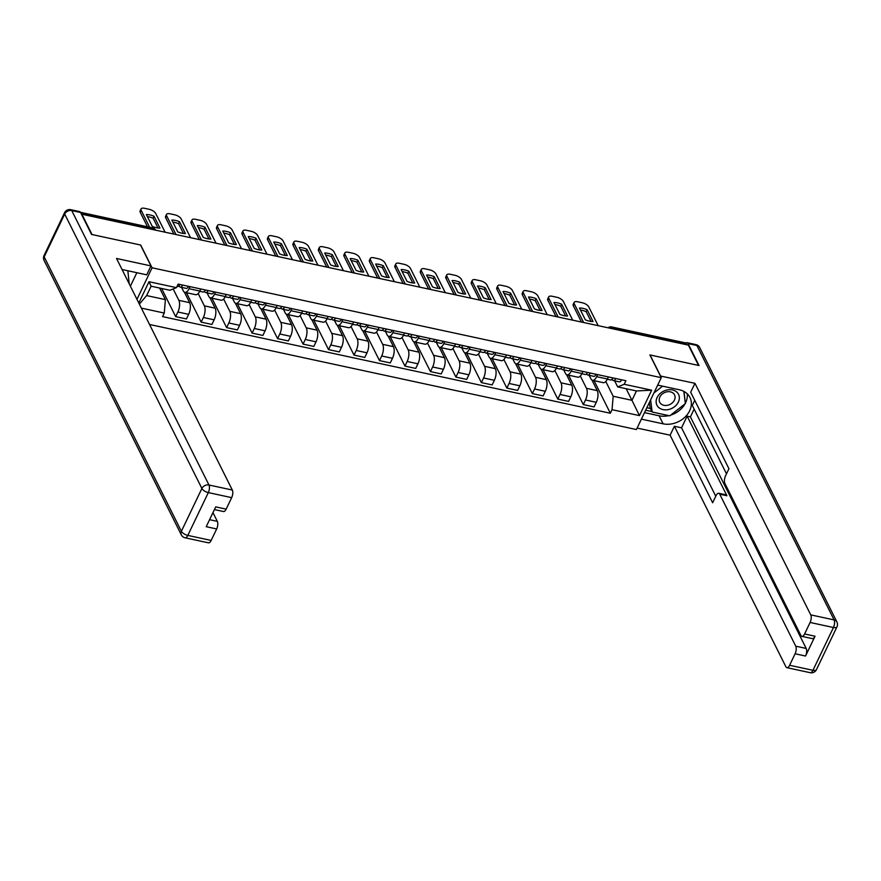 <?xml version="1.0" encoding="UTF-8"?>
<svg xmlns="http://www.w3.org/2000/svg" width="881" height="881" viewBox="0 0 881 881"><rect width="100%" height="100%" fill="white"/><g stroke="black" fill="none" stroke-linecap="round" stroke-linejoin="round"><path stroke-width="1.32" d="M149.528 324.472L636.401 429.543L661.257 377.674L152.072 267.791L140.696 245.039L92.031 234.533L81.878 214.237L688.402 345.132L698.545 365.428L649.881 354.922L661.257 377.674M612.758 328.8L612.119 327.512A3.711 1.63 102.2 0 0 611.447 326.906L685.429 342.874A3.711 1.63 102.2 0 1 686.09 343.48L612.119 327.512A3.711 2.929 153.4 0 0 609.145 328.018M686.74 344.768L686.09 343.48M173.161 288.946L178.865 300.355A8.546 3.744 102.2 0 1 177.885 312.006L175.671 316.62L186.453 318.944L188.655 314.33A8.546 3.744 -77.8 0 0 189.646 302.679L184.404 292.184M184.889 292.371L195.67 294.706A8.546 3.744 -77.8 0 0 199.822 291.038L189.041 288.715A8.546 3.744 102.2 0 1 184.889 292.371A8.546 3.744 102.2 0 1 183.358 290.972L181.552 287.371M189.041 288.715L190.032 286.655M161.597 288.461L175.671 316.62M199.822 291.038L200.802 288.979M198.192 293.538L204.348 305.85A8.546 3.744 102.2 0 1 203.357 317.501L201.143 322.116L211.925 324.439L214.138 319.825A8.546 3.744 -77.8 0 0 215.118 308.174L209.876 297.679M215.504 292.151L214.512 294.21A8.546 3.744 102.2 0 1 210.372 297.877A8.546 3.744 102.2 0 1 208.841 296.479L207.035 292.866M186.442 292.712L201.143 322.116M210.372 297.877L221.142 300.201A8.546 3.744 -77.8 0 0 225.294 296.534L226.285 294.485M223.664 299.044L229.82 311.345A8.546 3.744 102.2 0 1 228.829 322.997L226.626 327.611L237.407 329.935L239.61 325.32A8.546 3.744 -77.8 0 0 240.601 313.68L235.348 303.174M240.976 297.657L239.995 299.705A8.546 3.744 102.2 0 1 235.844 303.372A8.546 3.744 102.2 0 1 234.313 301.974L232.507 298.362M211.925 298.207L226.626 327.611M235.844 303.372L246.625 305.696A8.546 3.744 -77.8 0 0 250.766 302.04L251.757 299.981M249.136 304.54L255.292 316.852A8.546 3.744 102.2 0 1 254.312 328.503L252.098 333.106L262.879 335.441L265.093 330.827A8.546 3.744 -77.8 0 0 266.073 319.175L260.831 308.68M266.458 303.152L265.467 305.211A8.546 3.744 102.2 0 1 261.316 308.868A8.546 3.744 102.2 0 1 259.785 307.469L257.979 303.857M237.396 303.703L252.098 333.106M261.316 308.868L272.097 311.191A8.546 3.744 -77.8 0 0 276.249 307.535L277.229 305.476M274.619 310.035L280.775 322.347A8.546 3.744 102.2 0 1 279.784 333.998L277.57 338.612L288.351 340.936L290.565 336.322A8.546 3.744 -77.8 0 0 291.545 324.671L286.303 314.176M291.93 308.647L290.939 310.707A8.546 3.744 102.2 0 1 286.799 314.363A8.546 3.744 102.2 0 1 285.268 312.964L283.462 309.363M262.868 309.209L277.57 338.612M286.799 314.363L297.569 316.697A8.546 3.744 -77.8 0 0 301.72 313.03L302.712 310.971M300.091 315.53L306.247 327.842A8.546 3.744 102.2 0 1 305.255 339.493L303.053 344.108L313.834 346.431L316.037 341.817A8.546 3.744 -77.8 0 0 317.028 330.166L311.775 319.671M317.402 314.143L316.422 316.202A8.546 3.744 102.2 0 1 312.27 319.869A8.546 3.744 102.2 0 1 310.74 318.47L308.934 314.858M288.351 314.704L303.053 344.108M312.27 319.869L323.052 322.193A8.546 3.744 -77.8 0 0 327.203 318.526L328.184 316.477M325.574 321.025L331.719 333.337A8.546 3.744 102.2 0 1 330.738 344.989L328.525 349.603L339.306 351.926L341.52 347.312A8.546 3.744 -77.8 0 0 342.5 335.672L337.258 325.166M342.885 319.649L341.894 321.697A8.546 3.744 102.2 0 1 337.742 325.364A8.546 3.744 102.2 0 1 336.212 323.966L334.417 320.354M313.823 320.199L328.525 349.603M337.742 325.364L348.524 327.688A8.546 3.744 -77.8 0 0 352.675 324.032L353.655 321.972M351.045 326.532L357.201 338.844A8.546 3.744 102.2 0 1 356.21 350.484L354.008 355.098L364.778 357.433L366.992 352.818A8.546 3.744 -77.8 0 0 367.983 341.167L362.73 330.672M368.357 325.144L367.366 327.203A8.546 3.744 102.2 0 1 363.225 330.86A8.546 3.744 102.2 0 1 361.695 329.461L359.889 325.849M339.306 325.695L354.008 355.098M363.225 330.86L373.996 333.183A8.546 3.744 -77.8 0 0 378.147 329.527L379.138 327.468M376.517 332.027L382.673 344.339A8.546 3.744 102.2 0 1 381.693 355.99L379.48 360.604L390.261 362.928L392.463 358.314A8.546 3.744 -77.8 0 0 393.455 346.662L388.202 336.168M393.829 330.639L392.849 332.699A8.546 3.744 102.2 0 1 388.697 336.355A8.546 3.744 102.2 0 1 387.166 334.956L385.36 331.355M364.778 331.201L379.48 360.604M388.697 336.355L399.478 338.689A8.546 3.744 -77.8 0 0 403.63 335.022L404.61 332.963M402 337.522L408.145 349.834A8.546 3.744 102.2 0 1 407.165 361.485L404.952 366.1L415.733 368.423L417.946 363.809A8.546 3.744 -77.8 0 0 418.927 352.158L413.685 341.663M419.312 336.135L418.321 338.194A8.546 3.744 102.2 0 1 414.169 341.861A8.546 3.744 102.2 0 1 412.638 340.462L410.843 336.85M390.25 336.696L404.952 366.1M414.169 341.861L424.95 344.185A8.546 3.744 -77.8 0 0 429.102 340.518L430.082 338.469M427.472 343.017L433.628 355.329A8.546 3.744 102.2 0 1 432.637 366.981L430.435 371.595L441.205 373.918L443.418 369.304A8.546 3.744 -77.8 0 0 444.409 357.664L439.156 347.158M444.784 341.641L443.804 343.689A8.546 3.744 102.2 0 1 439.652 347.356A8.546 3.744 102.2 0 1 438.121 345.958L436.315 342.346M415.733 342.191L430.435 371.595M439.652 347.356L450.422 349.68A8.546 3.744 -77.8 0 0 454.574 346.024L455.565 343.964M452.944 348.524L459.1 360.836A8.546 3.744 102.2 0 1 458.12 372.476L455.906 377.09L466.688 379.425L468.89 374.81A8.546 3.744 -77.8 0 0 469.881 363.159L464.628 352.664M470.256 347.136L469.276 349.195A8.546 3.744 102.2 0 1 465.124 352.852A8.546 3.744 102.2 0 1 463.593 351.453L461.787 347.841M441.205 347.687L455.906 377.09M465.124 352.852L475.905 355.175A8.546 3.744 -77.8 0 0 480.057 351.519L481.037 349.46M478.427 354.019L484.583 366.331A8.546 3.744 102.2 0 1 483.592 377.982L481.378 382.596L492.16 384.92L494.373 380.306A8.546 3.744 -77.8 0 0 495.353 368.654L490.111 358.16M495.739 352.631L494.748 354.691A8.546 3.744 102.2 0 1 490.596 358.347A8.546 3.744 102.2 0 1 489.065 356.948L487.27 353.347M466.677 353.193L481.378 382.596M490.596 358.347L501.377 360.67A8.546 3.744 -77.8 0 0 505.529 357.014L506.509 354.955M503.899 359.514L510.055 371.826A8.546 3.744 102.2 0 1 509.064 383.477L506.861 388.092L517.632 390.415L519.845 385.801A8.546 3.744 -77.8 0 0 520.836 374.15L515.583 363.655M521.211 358.127L520.231 360.186A8.546 3.744 102.2 0 1 516.079 363.853A8.546 3.744 102.2 0 1 514.548 362.454L512.742 358.842M492.16 358.688L506.861 388.092M516.079 363.853L526.86 366.177A8.546 3.744 -77.8 0 0 531.001 362.509L531.992 360.461M529.371 365.009L535.527 377.321A8.546 3.744 102.2 0 1 534.547 388.973L532.333 393.587L543.114 395.91L545.317 391.296A8.546 3.744 -77.8 0 0 546.308 379.656L541.055 369.15M546.683 363.633L545.702 365.681A8.546 3.744 102.2 0 1 541.551 369.348A8.546 3.744 102.2 0 1 540.02 367.95L538.214 364.338M517.632 364.183L532.333 393.587M541.551 369.348L552.332 371.672A8.546 3.744 -77.8 0 0 556.484 368.005L557.464 365.956M554.854 370.516L561.01 382.828A8.546 3.744 102.2 0 1 560.019 394.468L557.805 399.082L568.586 401.406L570.8 396.802A8.546 3.744 -77.8 0 0 571.78 385.151L566.538 374.656M572.165 369.128L571.174 371.176A8.546 3.744 102.2 0 1 567.023 374.843A8.546 3.744 102.2 0 1 565.503 373.445L563.697 369.833M543.103 369.679L557.805 399.082M567.023 374.843L577.804 377.167A8.546 3.744 -77.8 0 0 581.956 373.511L582.936 371.452M580.326 376.011L586.482 388.323A8.546 3.744 102.2 0 1 585.491 399.974L583.288 404.577L594.058 406.912L596.272 402.298A8.546 3.744 -77.8 0 0 597.263 390.646L592.01 380.151M597.637 374.623L596.657 376.683A8.546 3.744 102.2 0 1 592.506 380.339A8.546 3.744 102.2 0 1 590.975 378.94L589.169 375.339M568.586 375.174L583.288 404.577M592.506 380.339L603.287 382.662A8.546 3.744 -77.8 0 0 607.427 379.006L608.419 376.947M138.802 303.009L148.999 281.722L176.431 287.647L169.89 290.256L151.114 286.204L146.62 295.575L165.397 299.628L159.593 288.032M626.16 388.719L631.963 400.315L636.456 390.944L617.669 386.891L624.222 384.281L625.917 380.724L178.138 284.089L176.431 287.647M624.222 384.281L651.654 390.206L639.474 415.612L612.042 409.687L613.176 396.263L631.963 400.315L639.474 415.612M165.397 299.628L164.262 313.052L162.556 316.609L610.346 413.244L612.042 409.687M164.262 313.052L141.345 308.108M136.962 299.331L152.072 267.791M605.798 381.506L613.176 396.263M617.669 386.891L614.641 380.834M594.058 380.68L610.346 413.244M139.363 304.132L146.62 295.575M148.999 281.722L151.114 286.204M636.456 390.944L651.654 390.206M178.678 286.116L180.032 286.975A4.647 2.037 -77.8 0 0 180.341 287.107A4.647 2.037 -77.8 0 0 182.62 285.059M185.913 288.252A4.647 2.037 -77.8 0 0 186.21 288.373A4.647 2.037 -77.8 0 0 188.501 286.325M157.974 227.959L153.096 218.191A11.607 5 -154.4 0 0 147.38 216.616M147.479 226.769L140.222 212.266A5.572 2.401 -154.4 0 1 140.09 210.911L141.037 208.951A5.572 2.401 25.6 0 0 141.169 210.306L140.222 212.266M177.257 286.38A4.647 2.037 -77.8 0 0 177.555 286.501A4.647 2.037 -77.8 0 0 179.845 284.464M154.032 216.23A11.607 5 -154.4 0 0 146.356 214.568L152.27 226.384A11.607 5 -154.4 0 0 159.946 228.047L154.032 216.23L153.096 218.191M165.077 232.188L155.695 213.433A5.572 2.401 25.6 0 0 149.274 209.326L144.539 208.301A5.572 2.401 25.6 0 0 141.037 208.951M149.638 227.243L141.169 210.306M204.15 291.622L205.504 292.481A4.647 2.037 -77.8 0 0 205.813 292.602A4.647 2.037 -77.8 0 0 208.092 290.554M211.385 293.747A4.647 2.037 -77.8 0 0 211.693 293.869A4.647 2.037 -77.8 0 0 213.973 291.82M183.446 233.454L178.568 223.686A11.607 5 -154.4 0 0 172.863 222.122M173.854 234.082L165.694 217.761A5.572 2.401 -154.4 0 1 165.573 216.418L166.509 214.446A5.572 2.401 25.6 0 0 166.641 215.801L165.694 217.761M202.729 291.875A4.647 2.037 -77.8 0 0 203.037 292.007A4.647 2.037 -77.8 0 0 205.317 289.959M179.515 221.726A11.607 5 -154.4 0 0 171.839 220.063L177.742 231.879A11.607 5 -154.4 0 0 185.417 233.542L179.515 221.726L178.568 223.686M190.549 237.683L181.178 218.94A5.572 2.401 25.6 0 0 174.746 214.821L170.011 213.797A5.572 2.401 25.6 0 0 166.509 214.446M176.013 234.555L166.641 215.801M229.622 297.117L230.987 297.976A4.647 2.037 -77.8 0 0 231.285 298.097A4.647 2.037 -77.8 0 0 233.564 296.049M236.868 299.243A4.647 2.037 -77.8 0 0 237.165 299.364A4.647 2.037 -77.8 0 0 239.445 297.326M208.929 238.949L204.04 229.192A11.607 5 -154.4 0 0 198.335 227.617M199.337 239.577L191.177 223.267A5.572 2.401 -154.4 0 1 191.045 221.913L191.992 219.942A5.572 2.401 25.6 0 0 192.113 221.296L191.177 223.267M228.212 297.382A4.647 2.037 -77.8 0 0 228.509 297.503A4.647 2.037 -77.8 0 0 230.789 295.454M204.987 227.221A11.607 5 -154.4 0 0 197.311 225.569L203.214 237.385A11.607 5 -154.4 0 0 210.889 239.037L204.987 227.221L204.04 229.192M216.021 243.189L206.65 224.435A5.572 2.401 25.6 0 0 200.218 220.316L195.483 219.292A5.572 2.401 25.6 0 0 191.992 219.942M201.496 240.05L192.113 221.296M80.578 212.497L71.757 210.592A5.572 2.434 -77.8 0 0 70.755 209.678L79.576 211.583A5.572 2.434 102.2 0 1 80.578 212.497L91.547 234.434L140.531 245.006L150.992 265.919L146.72 274.839L123.527 269.828A20.902 16.497 153.4 0 0 122.085 269.575M150.992 265.919L116.534 258.474L232.32 490.045A5.572 2.434 102.2 0 1 231.67 497.644L226.164 509.141A5.572 2.434 102.2 0 1 223.455 511.531L214.424 509.581M130.388 286.193L136.852 272.714M209.579 519.68L217.321 521.354A5.572 2.434 102.2 0 1 216.671 528.952L211.165 540.438A5.572 2.434 102.2 0 1 208.456 542.828L185.109 537.795A5.572 2.434 -77.8 0 0 187.807 535.406L211.165 540.438M226.164 509.141L215.713 506.883L206.22 526.695L216.671 528.952M217.321 521.354L212.96 512.632M660.431 376.022L694.966 383.312L810.74 614.872L834.098 619.916L696.893 345.506L688.072 343.601L699.04 365.538L650.046 354.955L660.508 375.868M657.7 385.107L679.416 389.798A20.902 16.497 153.4 0 1 689.966 397.463A20.902 16.497 153.4 0 1 685.176 416.933A20.902 16.497 153.4 0 1 663.118 423.827L641.39 419.136M637.117 428.067L670.111 435.181L674.383 426.261L712.641 502.765L716.044 495.662A5.572 2.434 -77.8 0 1 718.753 493.272A5.572 2.434 -77.8 0 1 719.744 494.186L795.741 646.18L806.192 648.438A5.572 2.434 102.2 0 1 805.553 656.037L815.046 636.225A5.572 2.434 102.2 0 1 812.337 638.615L801.886 636.357A5.572 2.434 -77.8 0 0 804.595 633.968L810.102 622.471A5.572 2.434 -77.8 0 0 810.74 614.872M694.129 409.103L690.418 416.867L687.147 416.162L681.564 427.814L674.383 426.261M694.735 400.326L692.29 405.425L726.495 473.835M801.886 636.357A5.572 2.434 -77.8 0 1 800.895 635.443L724.887 483.449A5.572 2.434 -77.8 0 1 725.537 475.85L728.939 468.736L690.682 392.232L694.966 383.312M670.111 435.181L785.885 666.752A5.572 2.434 -77.8 0 0 786.887 667.666A5.572 2.434 -77.8 0 0 789.596 665.276L795.103 653.779A5.572 2.434 -77.8 0 0 795.741 646.18M688.072 343.601A5.572 2.434 -77.8 0 0 687.07 342.687A5.572 2.434 -77.8 0 0 685.814 343.083M687.147 416.162L726.935 495.739L719.744 494.186M690.418 416.867L806.192 648.438M681.564 427.814L715.768 496.223M718.753 493.272L725.933 494.825A5.572 2.434 102.2 0 1 726.935 495.739M644.518 412.627L659.087 415.766A20.902 16.497 153.4 0 0 668.811 415.612M670.716 415.083A20.902 16.497 153.4 0 0 685.011 403.872M685.341 403.267A20.902 16.497 153.4 0 0 687.235 393.796M645.674 410.205L651.929 411.559M685.275 402.804L684.008 391.461M646.863 407.727L650.398 408.498M127.855 270.764L129.21 283.836M657.127 397.485A12.081 9.537 153.4 0 0 663.041 409.61A12.081 9.537 153.4 0 0 678.359 402.066A12.081 9.537 153.4 0 0 672.456 389.942A12.081 9.537 153.4 0 0 657.127 397.485M659.88 397.001A8.27 6.53 153.4 0 0 659.748 402.265A8.27 6.53 153.4 0 0 666.983 405.381A8.27 6.53 153.4 0 0 674.405 400.139A8.27 6.53 153.4 0 0 674.538 394.875A8.27 6.53 153.4 0 0 667.313 391.759A8.27 6.53 153.4 0 0 659.88 397.001M683.821 391.373L685.374 403.575L669.791 415.821L652.16 412.011L650.112 407.936L649.407 402.397M652.16 412.011L650.619 399.886M653.922 392.981L662.6 386.175M255.105 302.612L256.459 303.471A4.647 2.037 -77.8 0 0 256.767 303.593A4.647 2.037 -77.8 0 0 259.047 301.555M262.34 304.738A4.647 2.037 -77.8 0 0 262.637 304.87A4.647 2.037 -77.8 0 0 264.928 302.822M234.401 244.455L229.523 234.687A11.607 5 -154.4 0 0 223.807 233.113M224.809 245.083L216.649 228.763A5.572 2.401 -154.4 0 1 216.528 227.408L217.464 225.448A5.572 2.401 25.6 0 0 217.596 226.791L216.649 228.763M253.684 302.877A4.647 2.037 -77.8 0 0 253.981 302.998A4.647 2.037 -77.8 0 0 256.272 300.95M230.459 232.716A11.607 5 -154.4 0 0 222.783 231.064L228.697 242.881A11.607 5 -154.4 0 0 236.372 244.533L230.459 232.716L229.523 234.687M241.504 248.684L232.121 229.93A5.572 2.401 25.6 0 0 225.701 225.811L220.966 224.787A5.572 2.401 25.6 0 0 217.464 225.448M226.968 245.546L217.596 226.791M280.576 308.108L281.942 308.967A4.647 2.037 -77.8 0 0 282.239 309.099A4.647 2.037 -77.8 0 0 284.519 307.051M287.812 310.244A4.647 2.037 -77.8 0 0 288.12 310.365A4.647 2.037 -77.8 0 0 290.4 308.317M259.873 249.951L254.994 240.183A11.607 5 -154.4 0 0 249.29 238.608M250.281 250.578L242.121 234.258A5.572 2.401 -154.4 0 1 242 232.903L242.936 230.943A5.572 2.401 25.6 0 0 243.068 232.298L242.121 234.258M279.156 308.372A4.647 2.037 -77.8 0 0 279.464 308.493A4.647 2.037 -77.8 0 0 281.744 306.456M255.942 238.222A11.607 5 -154.4 0 0 248.266 236.56L254.169 248.376A11.607 5 -154.4 0 0 261.844 250.028L255.942 238.222L254.994 240.183M266.976 254.18L257.604 235.425A5.572 2.401 25.6 0 0 251.173 231.307L246.438 230.293A5.572 2.401 25.6 0 0 242.936 230.943M252.44 251.041L243.068 232.298M306.048 313.614L307.414 314.473A4.647 2.037 -77.8 0 0 307.711 314.594A4.647 2.037 -77.8 0 0 309.991 312.546M313.295 315.739A4.647 2.037 -77.8 0 0 313.592 315.861A4.647 2.037 -77.8 0 0 315.872 313.812M285.356 255.446L280.466 245.678A11.607 5 -154.4 0 0 274.762 244.114M275.764 256.074L267.604 239.753A5.572 2.401 -154.4 0 1 267.472 238.41L268.419 236.438A5.572 2.401 25.6 0 0 268.54 237.793L267.604 239.753M304.639 313.867A4.647 2.037 -77.8 0 0 304.936 313.999A4.647 2.037 -77.8 0 0 307.216 311.951M281.413 243.718A11.607 5 -154.4 0 0 273.738 242.055L279.64 253.871A11.607 5 -154.4 0 0 287.316 255.534L281.413 243.718L280.466 245.678M292.448 259.675L283.076 240.931A5.572 2.401 25.6 0 0 276.645 236.813L271.91 235.789A5.572 2.401 25.6 0 0 268.419 236.438M277.922 256.536L268.54 237.793M331.531 319.109L332.886 319.968A4.647 2.037 -77.8 0 0 333.194 320.089A4.647 2.037 -77.8 0 0 335.474 318.041M338.767 321.235A4.647 2.037 -77.8 0 0 339.064 321.356A4.647 2.037 -77.8 0 0 341.354 319.318M310.828 260.941L305.949 251.184A11.607 5 -154.4 0 0 300.234 249.609M301.236 261.569L293.076 245.259A5.572 2.401 -154.4 0 1 292.955 243.905L293.891 241.934A5.572 2.401 25.6 0 0 294.023 243.288L293.076 245.259M330.111 319.363A4.647 2.037 -77.8 0 0 330.419 319.495A4.647 2.037 -77.8 0 0 332.699 317.446M306.885 249.213A11.607 5 -154.4 0 0 299.21 247.561L305.123 259.377A11.607 5 -154.4 0 0 312.799 261.029L306.885 249.213L305.949 251.184M317.931 265.181L308.548 246.427A5.572 2.401 25.6 0 0 302.128 242.308L297.393 241.284A5.572 2.401 25.6 0 0 293.891 241.934M303.394 262.042L294.023 243.288M357.003 324.604L358.369 325.463A4.647 2.037 -77.8 0 0 358.666 325.585A4.647 2.037 -77.8 0 0 360.946 323.547M364.238 326.73A4.647 2.037 -77.8 0 0 364.547 326.862A4.647 2.037 -77.8 0 0 366.826 324.814M336.3 266.447L331.421 256.679A11.607 5 -154.4 0 0 325.717 255.105M326.708 267.075L318.548 250.755A5.572 2.401 -154.4 0 1 318.426 249.4L319.363 247.44A5.572 2.401 25.6 0 0 319.495 248.783L318.548 250.755M355.583 324.869A4.647 2.037 -77.8 0 0 355.891 324.99A4.647 2.037 -77.8 0 0 358.171 322.942M332.368 254.708A11.607 5 -154.4 0 0 324.693 253.056L330.595 264.873A11.607 5 -154.4 0 0 338.271 266.525L332.368 254.708L331.421 256.679M343.403 270.676L334.031 251.922A5.572 2.401 25.6 0 0 327.6 247.803L322.864 246.779A5.572 2.401 25.6 0 0 319.363 247.44M328.866 267.538L319.495 248.783M382.475 330.1L383.841 330.959A4.647 2.037 -77.8 0 0 384.138 331.091A4.647 2.037 -77.8 0 0 386.418 329.042M389.721 332.236A4.647 2.037 -77.8 0 0 390.019 332.357A4.647 2.037 -77.8 0 0 392.298 330.309M361.783 271.943L356.893 262.175A11.607 5 -154.4 0 0 351.189 260.6M352.191 272.57L344.031 256.25A5.572 2.401 -154.4 0 1 343.898 254.895L344.845 252.935A5.572 2.401 25.6 0 0 344.967 254.29L344.031 256.25M381.066 330.364A4.647 2.037 -77.8 0 0 381.363 330.485A4.647 2.037 -77.8 0 0 383.642 328.448M357.84 260.214A11.607 5 -154.4 0 0 350.164 258.551L356.067 270.368A11.607 5 -154.4 0 0 363.743 272.02L357.84 260.214L356.893 262.175M368.886 276.171L359.503 257.417A5.572 2.401 25.6 0 0 353.072 253.299L348.336 252.285A5.572 2.401 25.6 0 0 344.845 252.935M354.349 273.033L344.967 254.29M407.958 335.606L409.313 336.465A4.647 2.037 -77.8 0 0 409.621 336.586A4.647 2.037 -77.8 0 0 411.901 334.538M415.193 337.731A4.647 2.037 -77.8 0 0 415.491 337.852A4.647 2.037 -77.8 0 0 417.781 335.804M387.255 277.438L382.376 267.67A11.607 5 -154.4 0 0 376.661 266.106M377.663 278.066L369.502 261.745A5.572 2.401 -154.4 0 1 369.381 260.402L370.317 258.43A5.572 2.401 25.6 0 0 370.449 259.785L369.502 261.745M406.537 335.859A4.647 2.037 -77.8 0 0 406.846 335.991A4.647 2.037 -77.8 0 0 409.125 333.943M383.312 265.71A11.607 5 -154.4 0 0 375.636 264.047L381.55 275.863A11.607 5 -154.4 0 0 389.226 277.526L383.312 265.71L382.376 267.67M394.358 281.667L384.986 262.923A5.572 2.401 25.6 0 0 378.555 258.805L373.819 257.781A5.572 2.401 25.6 0 0 370.317 258.43M379.821 278.528L370.449 259.785M433.43 341.101L434.796 341.96A4.647 2.037 -77.8 0 0 435.093 342.081A4.647 2.037 -77.8 0 0 437.372 340.033M440.665 343.227A4.647 2.037 -77.8 0 0 440.974 343.348A4.647 2.037 -77.8 0 0 443.253 341.31M412.726 282.933L407.848 273.176A11.607 5 -154.4 0 0 402.143 271.601M403.135 283.561L394.985 267.251A5.572 2.401 -154.4 0 1 394.853 265.897L395.789 263.926A5.572 2.401 25.6 0 0 395.921 265.28L394.985 267.251M432.02 341.354A4.647 2.037 -77.8 0 0 432.318 341.487A4.647 2.037 -77.8 0 0 434.597 339.438M408.795 271.205A11.607 5 -154.4 0 0 401.119 269.553L407.022 281.369A11.607 5 -154.4 0 0 414.698 283.021L408.795 271.205L407.848 273.176M419.83 287.173L410.458 268.419A5.572 2.401 25.6 0 0 404.027 264.3L399.291 263.276A5.572 2.401 25.6 0 0 395.789 263.926M405.293 284.034L395.921 265.28M458.902 346.596L460.267 347.455A4.647 2.037 -77.8 0 0 460.565 347.577A4.647 2.037 -77.8 0 0 462.855 345.539M466.148 348.722A4.647 2.037 -77.8 0 0 466.445 348.854A4.647 2.037 -77.8 0 0 468.725 346.806M438.209 288.428L433.32 278.671A11.607 5 -154.4 0 0 427.615 277.097M428.618 289.067L420.457 272.747A5.572 2.401 -154.4 0 1 420.325 271.392L421.272 269.432A5.572 2.401 25.6 0 0 421.393 270.775L420.457 272.747M457.492 346.861A4.647 2.037 -77.8 0 0 457.79 346.982A4.647 2.037 -77.8 0 0 460.069 344.934M434.267 276.7A11.607 5 -154.4 0 0 426.591 275.048L432.494 286.865A11.607 5 -154.4 0 0 440.17 288.516L434.267 276.7L433.32 278.671M445.312 292.668L435.93 273.914A5.572 2.401 25.6 0 0 429.499 269.795L424.763 268.771A5.572 2.401 25.6 0 0 421.272 269.432M430.776 289.53L421.393 270.775M484.385 352.092L485.739 352.951A4.647 2.037 -77.8 0 0 486.048 353.083A4.647 2.037 -77.8 0 0 488.327 351.034M491.62 354.228A4.647 2.037 -77.8 0 0 491.928 354.349A4.647 2.037 -77.8 0 0 494.208 352.301M463.681 293.935L458.803 284.167A11.607 5 -154.4 0 0 453.087 282.592M454.089 294.562L445.929 278.242A5.572 2.401 -154.4 0 1 445.808 276.887L446.744 274.927A5.572 2.401 25.6 0 0 446.876 276.271L445.929 278.242M482.964 352.356A4.647 2.037 -77.8 0 0 483.273 352.477A4.647 2.037 -77.8 0 0 485.552 350.429M459.739 282.195A11.607 5 -154.4 0 0 452.063 280.543L457.977 292.36A11.607 5 -154.4 0 0 465.653 294.012L459.739 282.195L458.803 284.167M470.784 298.163L461.413 279.409A5.572 2.401 25.6 0 0 454.981 275.29L450.246 274.277A5.572 2.401 25.6 0 0 446.744 274.927M456.248 295.025L446.876 276.271M509.857 357.598L511.222 358.457A4.647 2.037 -77.8 0 0 511.52 358.578A4.647 2.037 -77.8 0 0 513.799 356.53M517.092 359.723A4.647 2.037 -77.8 0 0 517.4 359.844A4.647 2.037 -77.8 0 0 519.68 357.796M489.164 299.43L484.275 289.662A11.607 5 -154.4 0 0 478.57 288.098M479.572 300.058L471.412 283.737A5.572 2.401 -154.4 0 1 471.28 282.394L472.227 280.422A5.572 2.401 25.6 0 0 472.348 281.777L471.412 283.737M508.447 357.851A4.647 2.037 -77.8 0 0 508.744 357.972A4.647 2.037 -77.8 0 0 511.024 355.935M485.222 287.702A11.607 5 -154.4 0 0 477.546 286.039L483.449 297.855A11.607 5 -154.4 0 0 491.124 299.518L485.222 287.702L484.275 289.662M496.256 303.659L486.885 284.915A5.572 2.401 25.6 0 0 480.453 280.797L475.718 279.773A5.572 2.401 25.6 0 0 472.227 280.422M481.72 300.52L472.348 281.777M535.329 363.093L536.694 363.952A4.647 2.037 -77.8 0 0 536.992 364.073A4.647 2.037 -77.8 0 0 539.282 362.025M542.575 365.219A4.647 2.037 -77.8 0 0 542.872 365.34A4.647 2.037 -77.8 0 0 545.152 363.302M514.636 304.925L509.747 295.157A11.607 5 -154.4 0 0 504.042 293.593M505.044 305.553L496.884 289.232A5.572 2.401 -154.4 0 1 496.752 287.889L497.699 285.918A5.572 2.401 25.6 0 0 497.82 287.272L496.884 289.232M533.919 363.346A4.647 2.037 -77.8 0 0 534.216 363.479A4.647 2.037 -77.8 0 0 536.496 361.43M510.694 293.197A11.607 5 -154.4 0 0 503.018 291.545L508.932 303.35A11.607 5 -154.4 0 0 516.596 305.013L510.694 293.197L509.747 295.157M521.739 309.154L512.357 290.411A5.572 2.401 25.6 0 0 505.925 286.292L501.19 285.268A5.572 2.401 25.6 0 0 497.699 285.918M507.203 306.026L497.82 287.272M560.812 368.588L562.166 369.447A4.647 2.037 -77.8 0 0 562.474 369.568A4.647 2.037 -77.8 0 0 564.754 367.531M568.047 370.714A4.647 2.037 -77.8 0 0 568.355 370.846A4.647 2.037 -77.8 0 0 570.635 368.798M540.108 310.42L535.23 300.663A11.607 5 -154.4 0 0 529.525 299.088M530.516 311.059L522.356 294.739A5.572 2.401 -154.4 0 1 522.235 293.384L523.171 291.424A5.572 2.401 25.6 0 0 523.303 292.767L522.356 294.739M559.391 368.853A4.647 2.037 -77.8 0 0 559.699 368.974A4.647 2.037 -77.8 0 0 561.979 366.925M536.166 298.692A11.607 5 -154.4 0 0 528.49 297.04L534.404 308.857A11.607 5 -154.4 0 0 542.079 310.508L536.166 298.692L535.23 300.663M547.211 314.66L537.839 295.906A5.572 2.401 25.6 0 0 531.408 291.787L526.673 290.763A5.572 2.401 25.6 0 0 523.171 291.424M532.675 311.522L523.303 292.767M586.283 374.084L587.649 374.943A4.647 2.037 -77.8 0 0 587.946 375.075A4.647 2.037 -77.8 0 0 590.226 373.026M593.53 376.209A4.647 2.037 -77.8 0 0 593.827 376.341A4.647 2.037 -77.8 0 0 596.107 374.293M565.591 315.927L560.701 306.159A11.607 5 -154.4 0 0 554.997 304.584M555.999 316.554L547.839 300.234A5.572 2.401 -154.4 0 1 547.707 298.879L548.654 296.919A5.572 2.401 25.6 0 0 548.775 298.263L547.839 300.234M584.874 374.348A4.647 2.037 -77.8 0 0 585.171 374.469A4.647 2.037 -77.8 0 0 587.451 372.421M561.649 304.187A11.607 5 -154.4 0 0 553.973 302.535L559.875 314.352A11.607 5 -154.4 0 0 567.551 316.004L561.649 304.187L560.701 306.159M572.683 320.155L563.311 301.401A5.572 2.401 25.6 0 0 556.88 297.282L552.145 296.269A5.572 2.401 25.6 0 0 548.654 296.919M558.147 317.017L548.775 298.263M611.755 379.59L613.121 380.449A4.647 2.037 -77.8 0 0 613.418 380.57A4.647 2.037 -77.8 0 0 615.709 378.522M619.002 381.715A4.647 2.037 -77.8 0 0 619.299 381.836A4.647 2.037 -77.8 0 0 621.579 379.788M591.063 321.422L586.184 311.654A11.607 5 -154.4 0 0 580.469 310.079M581.471 322.05L573.311 305.729A5.572 2.401 -154.4 0 1 573.179 304.385L574.126 302.414A5.572 2.401 25.6 0 0 574.247 303.769L573.311 305.729M610.346 379.843A4.647 2.037 -77.8 0 0 610.643 379.964A4.647 2.037 -77.8 0 0 612.923 377.927M587.12 309.694A11.607 5 -154.4 0 0 579.445 308.031L585.358 319.847A11.607 5 -154.4 0 0 593.034 321.51L587.12 309.694L586.184 311.654M598.166 325.651L588.783 306.907A5.572 2.401 25.6 0 0 582.352 302.789L577.617 301.765A5.572 2.401 25.6 0 0 574.126 302.414M583.629 322.512L574.247 303.769M597.263 390.646L586.482 388.323M571.78 385.151L561.01 382.828M546.308 379.656L535.527 377.321M520.836 374.15L510.055 371.826M495.353 368.654L484.583 366.331M469.881 363.159L459.1 360.836M444.409 357.664L433.628 355.329M418.927 352.158L408.145 349.834M393.455 346.662L382.673 344.339M367.983 341.167L357.201 338.844M342.5 335.672L331.719 333.337M317.028 330.166L306.247 327.842M291.545 324.671L280.775 322.347M266.073 319.175L255.292 316.852M240.601 313.68L229.82 311.345M215.118 308.174L204.348 305.85M189.646 302.679L178.865 300.355M581.956 373.511L571.174 371.176M556.484 368.005L545.702 365.681M531.001 362.509L520.231 360.186M505.529 357.014L494.748 354.691M480.057 351.519L469.276 349.195M454.574 346.024L443.804 343.689M429.102 340.518L418.321 338.194M403.63 335.022L392.849 332.699M378.147 329.527L367.366 327.203M352.675 324.032L341.894 321.697M327.203 318.526L316.422 316.202M301.72 313.03L290.939 310.707M276.249 307.535L265.467 305.211M250.766 302.04L239.995 299.705M225.294 296.534L214.512 294.21M607.427 379.006L596.657 376.683M570.8 396.802L560.019 394.468M545.317 391.296L534.547 388.973M519.845 385.801L509.064 383.477M494.373 380.306L483.592 377.982M468.89 374.81L458.12 372.476M443.418 369.304L432.637 366.981M417.946 363.809L407.165 361.485M392.463 358.314L381.693 355.99M366.992 352.818L356.21 350.484M341.52 347.312L330.738 344.989M316.037 341.817L305.255 339.493M290.565 336.322L279.784 333.998M265.093 330.827L254.312 328.503M239.61 325.32L228.829 322.997M214.138 319.825L203.357 317.501M188.655 314.33L177.885 312.006M596.272 402.298L585.491 399.974M155.541 230.128L155.43 229.908A3.711 2.929 153.4 0 0 153.558 228.553L80.744 212.839M154.197 229.842L153.558 228.553A3.711 1.63 102.2 0 0 152.887 227.948L80.479 212.31M70.755 209.678A5.572 5.572 0 0 0 64.555 212.717A5.572 2.401 -154.4 0 0 64.687 214.072A5.572 4.405 -26.6 0 1 71.757 210.592L208.962 485.002A5.572 4.405 -26.6 0 0 201.892 488.481L64.687 214.072L44.182 256.878L181.387 531.287L201.892 488.481A5.572 2.401 25.6 0 0 208.323 492.6L187.807 535.406A5.572 2.401 -154.4 0 1 181.387 531.287A5.572 4.405 -26.6 0 0 181.299 534.833A5.572 5.572 0 0 0 185.109 537.795M231.67 497.644L208.323 492.6A5.572 2.434 -77.8 0 0 208.962 485.002L232.32 490.045M44.094 260.424A5.572 4.405 -26.6 0 1 44.182 256.878A5.572 2.401 25.6 0 1 44.05 255.523A5.572 5.572 0 0 0 44.094 260.424L181.299 534.833M804.595 633.968L815.046 636.225M805.553 656.037L795.103 653.779M789.596 665.276L812.943 670.309L833.448 627.514L810.102 622.471M659.087 415.766L663.118 423.827M812.943 670.309A5.572 2.434 102.2 0 1 810.245 672.699A5.572 5.572 0 0 0 816.445 669.659A5.572 2.401 -154.4 0 1 812.943 670.309M833.448 627.514A5.572 2.401 25.6 0 0 836.95 626.865A5.572 5.572 0 0 0 836.906 621.964A5.572 4.405 -26.6 0 0 834.098 619.916A5.572 2.434 102.2 0 1 833.448 627.514M687.07 342.687L695.891 344.592A5.572 2.434 102.2 0 1 696.893 345.506A5.572 4.405 -26.6 0 1 699.701 347.543L836.906 621.964M611.447 326.906A3.711 3.711 0 0 0 608.143 327.809M155.43 229.908A3.711 3.711 0 0 0 152.887 227.948M180.341 287.107L186.21 288.373M205.813 292.602L211.693 293.869M199.701 291.281L203.037 292.007M231.285 298.097L237.165 299.364M225.173 296.776L228.509 297.503M64.555 212.717L44.05 255.523M786.887 667.666L810.245 672.699M816.445 669.659L836.95 626.865M699.701 347.543A5.572 5.572 0 0 0 695.891 344.592M256.767 303.593L262.637 304.87M250.656 302.282L253.981 302.998M282.239 309.099L288.12 310.365M276.127 307.777L279.464 308.493M307.711 314.594L313.592 315.861M301.599 313.273L304.936 313.999M333.194 320.089L339.064 321.356M327.082 318.768L330.419 319.495M358.666 325.585L364.547 326.862M352.554 324.274L355.891 324.99M384.138 331.091L390.019 332.357M378.026 329.769L381.363 330.485M409.621 336.586L415.491 337.852M403.509 335.265L406.846 335.991M435.093 342.081L440.974 343.348M428.981 340.76L432.318 341.487M460.565 347.577L466.445 348.854M454.453 346.266L457.79 346.982M486.048 353.083L491.928 354.349M479.936 351.761L483.273 352.477M511.52 358.578L517.4 359.844M505.408 357.257L508.744 357.972M536.992 364.073L542.872 365.34M530.88 362.752L534.216 363.479M562.474 369.568L568.355 370.846M556.363 368.258L559.699 368.974M587.946 375.075L593.827 376.341M581.834 373.753L585.171 374.469M613.418 380.57L619.299 381.836M607.306 379.248L610.643 379.964"/></g></svg>
